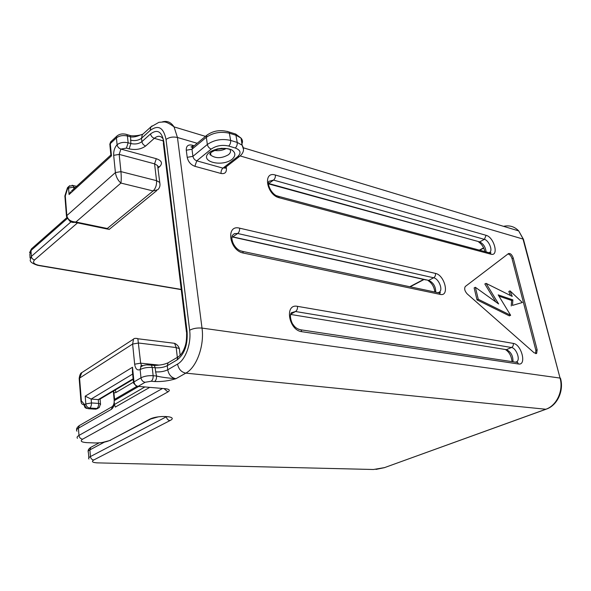 <?xml version="1.0" encoding="UTF-8"?>
<svg xmlns="http://www.w3.org/2000/svg" width="591" height="591" viewBox="0 0 591 591"><rect width="100%" height="100%" fill="white"/><g stroke="black" fill="none" stroke-linecap="round" stroke-linejoin="round"><path stroke-width="0.89" d="M144.876 386.942L114.447 404.495L114.107 400.735L138.715 386.418M513.254 258.053L537.138 349.806L536.672 353.352L534.138 352.82L467.185 293.89C464.696 291.06 464.075 288.593 465.309 286.48L508.452 253.598C510.328 253.096 511.932 254.581 513.254 258.053L512.05 258.659L535.867 350.337L535.645 353.61M151.193 381.232C152.611 380.146 153.261 378.299 153.135 375.706C148.348 375.448 144.3 376.149 140.983 377.797L133.987 381.934L133.544 383.094L136.248 386.012L138.102 386.366L145.12 382.274L151.193 381.232L154.606 381.542C155.987 380.419 156.637 378.587 156.549 376.031L153.135 375.706L152.249 367.469L155.189 367.765C159.895 368.053 163.929 367.358 167.275 365.689L177.071 359.934C184.503 354.216 187.842 344.826 187.103 331.787L163.751 141.463C161.727 131.461 157.324 128.949 150.535 133.913L141.899 141.648C138.915 143.842 135.243 144.477 130.877 143.561L128.151 142.8C123.726 141.877 120.047 142.52 117.107 144.721C114.639 147.44 113.494 150.978 113.671 155.344L115.4 172.587C116.131 177.027 117.971 180.521 120.933 183.07C121.332 179.937 121.34 176.118 120.948 171.619L115.4 172.587L66.842 215.575L65.306 195.939L64.803 196.182M154.606 381.542C161.831 381.801 168.937 380.863 175.911 378.72C167.253 378.004 160.796 377.102 156.549 376.031L155.632 371.872C160.346 372.145 164.379 371.451 167.741 369.789L167.275 365.689L168.103 362.808L177.884 357.038L177.071 359.934M80.997 401.799L81.373 400.883C80.871 402.914 81.558 404.178 83.434 404.665L84.454 405.507M158.07 166.684L159.636 166.662C162.894 163.293 161.779 160.634 156.297 158.698L154.576 163.84L156.556 180.661L159.607 182.353C160.457 185.205 159.873 187.643 157.871 189.667L153.106 190.945C155.625 188.426 156.778 184.998 156.556 180.661L120.948 171.619L119.175 154.384L120.896 149.08L126.415 148.119L129.141 148.873C135.679 150.225 141.183 149.264 145.659 145.999C143.591 145.223 142.342 143.768 141.899 141.648L141.515 138.242L150.136 130.485C158.27 124.479 163.567 127.479 166.027 139.476L189.637 330.229C191.469 343.401 185.567 359.771 177.559 364.078L167.741 369.789C168.753 374.827 171.479 377.804 175.911 378.72L185.803 373.135L545.833 409.245L384.571 467.599L373.453 469.498L97.589 462.879C92.455 462.59 91.169 461.63 93.747 459.99L169.942 420.6C179.302 416.123 157.686 414.712 149.42 419.366L110.015 440.332C106.025 442.134 100.935 443.006 94.759 442.947L86.951 442.644C81.299 442.231 79.851 441.078 82.592 439.187L167.91 391.922C170.334 390.319 169.551 389.255 165.569 388.723L138.102 386.366C135.834 385.923 134.46 384.445 133.987 381.934L132.524 367.24L132.399 371.54L133.47 382.355M100.078 399.051L100.5 403.963L99.199 407.642L96.88 408.499C98.106 407.539 98.675 405.854 98.601 403.439L100.5 403.963L100.581 404.473M86.729 408.108L87.025 408.447C84.927 408.085 84.129 406.815 84.639 404.621C85.052 406.985 86.352 408.351 88.547 408.728L89.736 408.026C87.542 407.65 86.234 406.276 85.828 403.912L91.457 402.944C91.531 405.367 90.955 407.059 89.736 408.026L96.88 408.499L95.69 409.201L97.877 408.455M94.361 409.112L88.547 408.728M132.524 367.24L85.207 396.184L91.14 399.073L132.643 374.059M133.174 379.348L100.056 399.065L98.276 399.597L91.14 399.073L91.457 402.944L98.601 403.439L98.276 399.597L133.115 378.824M72.05 185.249L73.232 185.567L73.712 187.125L68.549 188.019L68.992 186.305L69.893 185.633M170.4 342.795L172.151 343.016M179.546 350.16L179.361 348.609L176.184 347.552L174.581 343.312C176.975 344.435 178.563 346.2 179.361 348.609L180.152 355.265M113.671 155.344L119.175 154.384L154.576 163.84L157.612 165.591L159.984 184.193M113.243 391.212L114.019 392.985L116.109 392.424L133.448 382.163M113.679 390.954L114.602 399.353M111.189 141.404L109.933 145.401L110.886 154.99M130.123 135.546L130.574 136.89C133.219 137.304 136.395 136.706 140.104 135.11L142.896 134.15M65.306 195.939L67.492 188.994L68.549 188.019L69.073 194.542L111.485 155.847L110.739 155.123L71.459 191.041M69.073 194.542L70.573 191.853M67.492 188.994L67.433 187.827M67.507 187.679L67.891 187.325M478.274 299.282L510.631 315.298L498.191 294.879L512.862 299.888L512.493 305.407L522.355 302.503L510.048 290.875L512.22 296.387L486.075 283.37L498.619 303.944L475.371 287.292L478.274 299.282L477.018 299.888L509.376 315.875L510.631 315.298M507.95 253.975C509.738 254.315 511.104 255.881 512.05 258.659M475.371 287.292L474.13 287.906L477.018 299.888M486.075 283.37L484.834 283.976L495.76 301.898M510.048 290.875L508.814 291.459L510.395 295.478M522.355 302.503L512.493 305.407M512.862 299.888L511.621 300.464L511.245 305.983M498.974 296.165L511.621 300.464M142.217 365.999L141.485 365.467L140.658 363.17L137.866 338.761L174.581 343.312M137.851 338.717L136.876 338.37M80.952 401.245L79.216 379.067L81.772 372.648L133.514 339.138L132.635 344.043L134.659 364.204C135.428 368.969 137.252 370.749 140.133 369.552C143.443 367.875 147.477 367.181 152.249 367.469L151.422 365.172L154.354 365.474L155.189 367.765L155.632 371.872M81.772 372.648L84.727 370.734M149.737 387.364L115.311 407.073L114.447 404.495M70.107 221.359C71.674 222.534 73.616 222.748 75.921 222.009C70.713 221.721 67.684 219.579 66.842 215.575L66.584 216.882M114.432 399.457L114.107 400.735M107.289 228.495L75.921 222.009L120.933 183.07L153.106 190.945L107.289 228.495L109.091 229.493L156.674 190.649M210.603 152.958L210.935 155.307C210.477 154.864 206.422 153.601 217.894 149.242C228.628 147.824 226.752 149.035 229.655 149.213C231.118 150.986 230.726 152.825 228.473 154.716C221.847 158.447 216.003 158.647 210.935 155.307L210.137 153.69M232.233 159.178C235.846 155.721 235.706 152.648 231.827 149.951C225.843 147.056 214.799 148.311 209.251 152.537C198.539 161.254 221.662 167.652 232.233 159.178M214.356 150.41C218.5 151.082 222.379 150.491 225.991 148.636M192.991 146.782L191.979 149.242L186.276 150.232L187.214 157.332L192.932 156.334C193.427 158.551 194.705 160.05 196.766 160.833L194.882 166.307L221.064 173.488C224.875 174.116 226.656 172.387 226.405 168.295L226.19 166.817M187.214 157.332C188.197 161.764 190.753 164.763 194.882 166.307M225.164 167.63L226.405 168.295M221.064 173.488C220.901 171.257 221.529 169.477 222.94 168.139L225.186 167.6L239.17 156.718M222.94 168.139L196.766 160.833L211.238 149.072C216.343 145.608 222.164 144.596 228.687 146.036L235.277 148.016C240.736 150.166 241.49 153.076 237.53 156.763L222.94 168.139M194.21 145.763L192.031 145.135L192.851 146.9M192.031 145.135C188.049 144.374 186.128 146.073 186.276 150.232M243.536 149.375L242.14 145.194L237.235 142.438L230.653 140.429C221.935 138.471 214.171 139.823 207.352 144.477L192.932 156.334L191.979 149.242L206.34 137.304C213.129 132.613 220.871 131.268 229.567 133.263L236.134 135.309L241.032 138.102C242.798 140.089 242.96 142.261 241.512 144.61M233.659 133.418L235.713 134.061L237.235 142.438C237.419 144.729 236.762 146.59 235.277 148.016M227.166 131.342L229.145 132.015L230.653 140.429C230.83 142.734 230.172 144.603 228.687 146.036M207.382 134.8L206.747 135.317L206.34 137.304L207.352 144.477C207.869 146.723 209.162 148.252 211.238 149.072M193.131 146.664L191.078 146.804L192.4 147.27L206.747 135.317C213.299 130.552 220.768 129.451 229.145 132.015L235.713 134.061L241.032 138.102L242.14 145.194C244.541 149.191 243.758 152.877 239.776 156.246L237.53 156.763M240.168 155.928L523.013 239.06L560.054 378.07L202.011 328.094L177.455 137.489L197.18 143.288M518.462 363.99C526.95 365.659 521.498 344.317 513.284 343.401L297.48 306.352C284.227 303.375 288.593 330.295 301.75 331.684L518.462 363.99L517.598 362.468L300.952 329.83L301.75 331.684M490.84 254.174C499.21 256.775 494.209 237.205 486.098 235.321L275.369 175.039C262.574 170.762 266.475 194.86 279.188 197.749L490.84 254.174L490.242 253.037L278.656 196.389L279.188 197.749M440.221 294.399C449.899 296.837 444.86 275.081 435.456 273.411L239.599 228.17C225.466 224.211 229.249 250.643 243.322 253.044L440.221 294.399L439.519 293.01L242.702 251.411L243.322 253.044M156.297 158.698L120.896 149.08C118.791 148.304 117.528 146.856 117.107 144.721L116.405 137.91C119.338 135.694 123.009 135.058 127.42 135.996L130.574 136.89L130.877 143.561L129.141 148.873M126.415 148.119L128.151 142.8L127.42 135.996L126.969 134.578L125.536 134.142M145.659 145.999L154.325 138.324C152.249 137.526 150.993 136.056 150.535 133.913M186.483 332.312L163.367 143.51L163.751 141.463M163.242 140.887L154.325 138.324C157.856 135.428 160.789 135.627 163.146 138.915L163.301 141.973M178.933 356.351L177.884 357.038C180.122 355.767 182.102 353.307 183.816 349.665C185.234 346.06 186.734 343.061 186.601 333.272L187.103 331.787M169.373 362.061L168.103 362.808C165.029 364.019 162.71 365.024 154.354 365.474L152.375 365.098M146.568 364.869L151.422 365.172C147.373 364.396 143.886 364.906 140.968 366.708L140.133 369.552L140.983 377.797C141.463 380.331 142.845 381.823 145.12 382.274M158.935 365.083L140.658 363.17L134.659 364.204M142.549 365.859L140.968 366.708L140.673 366.191L141.485 365.467L143.118 365.637M177.337 357.356L176.184 347.552L138.589 343.024L132.635 344.043L79.586 378.1L81.373 400.883L84.639 404.621L85.828 403.912L85.207 396.184M165.569 388.723L163.899 388.582M73.853 188.854L73.712 187.125L75.33 187.502M157.76 166.817L157.878 167.807M143.354 133.729L142.32 134.667L141.515 138.242C138.538 140.451 134.866 141.086 130.508 140.163M159.636 166.662L157.915 168.11M111.485 155.847L110.266 143.628L116.405 137.91L116.811 136.159L110.672 141.884L109.749 144.411M115.171 390.06L116.109 392.424M117.439 135.612L116.811 136.159C119.574 133.839 122.965 133.315 126.984 134.608L130.138 135.502M181.238 289.42L39.043 265.359C33.857 264.214 32.365 262.397 34.566 259.922L77.532 222.888M483.623 247.858L479.338 250.111M423.658 279.425L409.792 286.724M537.138 349.806L535.867 350.337M276.787 195.776L278.656 196.389C272.562 195.732 266.962 185.293 268.794 181.348L273.53 180.085L484.391 239.355L479.641 241.889L268.395 183.424M275.369 175.039C275.561 177.152 274.948 178.837 273.53 180.085L268.403 183.742M240.596 250.843L242.702 251.411C235.61 250.51 230.379 240.788 232.293 235.432L234.405 233.63L237.678 233.497L433.654 277.785L428.682 280.385L232.795 236.873L237.678 233.497C239.133 232.248 239.776 230.468 239.599 228.17M298.588 329.305L300.952 329.83C297.495 329.157 294.953 327.48 293.306 324.784C291.777 323.735 289.235 315.697 291.06 313.296L291.267 312.772L295.515 311.509L511.481 347.501L506.391 349.673L290.587 314.442M297.48 306.352C297.701 308.679 297.044 310.401 295.515 311.509L290.639 314.257M503.547 226.338C509.457 225.023 514.51 226.545 518.706 230.911L523.427 239.266L560.054 378.07C563.666 390.585 556.715 405.64 545.833 409.245L546.461 409.075C557.372 405.367 564.176 390.599 560.46 378.188L560.549 378.521M177.559 364.078C178.6 369.168 181.348 372.19 185.803 373.135C196.574 367.543 204.552 345.661 202.011 328.094C197.305 327.68 193.183 328.389 189.637 330.229M166.027 139.476C169.225 137.186 173.03 136.521 177.455 137.489L174.042 126.888C171.006 122.226 167.135 120.549 162.422 121.864M150.136 130.485L150.927 126.888L152.086 125.883M70.964 221.906L31.338 256.428L30.207 260.151C30.075 261.961 32.631 263.704 37.89 265.389L39.043 265.359M34.566 259.922C32.712 259.419 31.633 258.26 31.338 256.428L30.968 250.51L67.197 218.604M88.827 457.796L88.391 452.388C87.719 451.635 88.214 450.8 89.898 449.877L104.385 442.142M91.915 446.737L90.822 447.321L89.898 449.877L90.438 456.555C88.746 457.464 88.244 458.284 88.923 459.015M76.926 431.171C76.099 430.27 76.594 429.28 78.426 428.202L111.248 409.4C112.726 408.462 113.775 406.593 114.388 403.808M80.539 424.877L79.334 425.572L78.426 428.202L78.972 435.419C77.14 436.483 76.638 437.451 77.473 438.33M112.689 406.261L111.248 409.4M162.518 388.464L78.972 435.419C79.349 437.628 80.553 438.884 82.592 439.187M169.942 420.6C168.007 420.267 166.817 418.982 166.381 416.758L90.438 456.555C90.785 458.594 91.886 459.739 93.747 459.99M30.082 258.097L29.846 254.278L31.966 248.419M167.91 391.922L164.246 388.804M86.951 442.644L85.85 442.578M94.759 442.947L93.681 442.91M110.015 440.332L150.173 419.307M149.42 419.366L158.225 416.862M97.589 462.879L96.636 462.834M373.453 469.498L372.426 469.476M384.571 467.599L546.003 409.245M243.536 147.861L518.706 230.911L523.552 239.761M486.098 235.321L484.391 239.355C488.661 240.271 492.864 249.993 489.946 252.224L489.016 252.704M486.112 251.929C485.521 247.038 483.364 243.691 479.641 241.889L268.41 183.823M488.136 252.468L490.242 253.037L490.973 252.815L489.437 252.483M231.775 237.242L232.795 236.873M435.737 292.205C435.722 286.495 433.373 282.55 428.682 280.385M435.456 273.411C435.73 275.347 435.124 276.802 433.654 277.785C438.581 278.583 443.095 289.25 439.623 291.954L438.677 292.434M437.141 292.501L439.519 293.01L440.384 292.685L439.623 291.954M512.973 361.685C513.114 355.804 510.92 351.8 506.391 349.673L504.005 349.281M513.284 343.401C513.586 345.292 512.981 346.658 511.481 347.501C516.054 347.929 520.486 359.165 516.999 361.537L517.598 362.468L514.953 362.069M515.5 362.157L516.445 361.869M216.956 148.998L222.105 148.252M225.127 167.667L224.986 168.339L224.846 167.918M64.944 196.633L66.465 216.114M66.517 216.764L69.745 221.13M76.586 186.35L73.232 185.567L68.992 186.305L67.647 187.554M95.025 409.157L95.432 409.179M113.45 392.202L114.137 399.782M67.359 188.064L64.877 195.946M191.026 146.989L192.274 147.344M536.672 353.352L536.022 353.617M140.717 134.874L142.32 134.667L150.927 126.888L158.927 122.315L163.921 121.938C166.115 121.835 169.484 123.489 174.042 126.888L205.476 136.373M133.5 339.168C133.913 338.325 135.287 338.148 137.607 338.636M81.75 372.67C80.59 372.936 79.726 374.886 79.15 378.513M181.26 289.62L38.784 265.536M88.177 451.339C87.911 450.083 88.79 448.746 90.822 447.321L99.162 442.844M76.631 429.842C76.342 428.578 77.244 427.153 79.334 425.572L112.135 406.689C113.465 405.426 114.144 403.683 114.174 401.452M483.741 248.094L479.715 250.215M424.035 279.506L410.169 286.805M102.339 442.482L110.687 440.28M375.965 469.402L384.741 467.592M29.594 252.645L31.449 248.87L66.761 217.71M478.813 242.155C481.695 244.017 483.733 247.164 484.93 251.611M426.214 279.994L232.573 237.013M428.113 280.592C431.903 283.037 434.156 286.849 434.865 292.02M505.312 349.495C509.161 351.896 511.4 355.915 512.02 361.537M137.201 386.167L114.211 399.582M74.769 222.319L107.71 229.123M140.133 135.021C137.533 135.738 132.236 136.107 130.153 135.583"/></g></svg>
